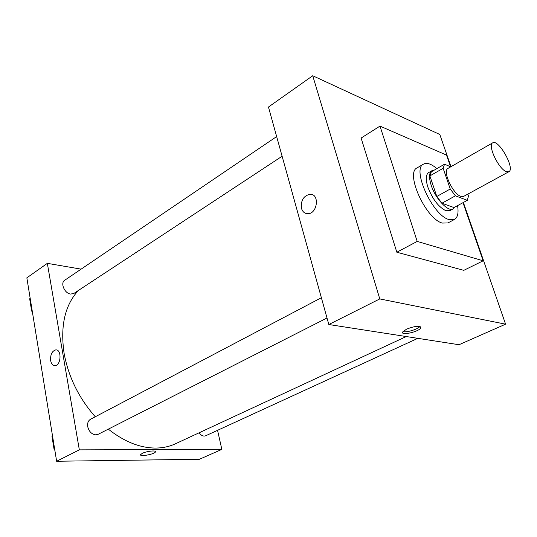 <?xml version="1.0" encoding="UTF-8"?>
<svg xmlns="http://www.w3.org/2000/svg" width="537" height="537" viewBox="0 0 537 537"><rect width="100%" height="100%" fill="white"/><g stroke="black" fill="none" stroke-linecap="round" stroke-linejoin="round"><path stroke-width="0.81" d="M506.129 171.571C498.39 168.705 487.281 144.862 492.691 142.849C498.578 138.687 515.453 168.927 508.828 171.753L506.129 171.571M508.828 171.753L463.673 196.381L460.8 196.341C452.718 193.884 442.173 170.685 448.033 168.37L492.691 142.849M467.304 200.341L453.973 207.557L441.951 203.214L455.41 195.824L467.304 200.341L468.499 196.079L467.814 194.119M450.738 166.826L444.522 164.208L443.139 168.303L450.248 189.004L455.41 195.824M443.139 168.303L429.875 175.908L436.803 196.475L450.248 189.004M441.951 203.214L436.803 196.475M429.875 175.908L431.339 171.806L444.522 164.208M433.977 170.283L431.855 170.753C429.023 172.773 428.801 177.64 431.211 185.346C435.453 198.73 448.227 212.29 453.154 208.9L454.779 207.121M453.154 208.9L449.852 210.685L445.891 210.712C438.575 207.087 432.58 199.254 427.902 187.212C425.519 179.519 425.754 174.659 428.607 172.625L431.855 170.753M457.571 205.611C458.739 212.86 457.712 217.478 454.483 219.452L448.872 219.526C432.527 215.303 411.51 168.86 423.572 164.087C426.915 162.382 431.345 163.899 436.863 168.625M454.483 219.452L447.905 222.956L442.246 223.063C425.807 218.955 404.952 172.706 417.135 167.853L423.572 164.087M463.008 202.671L483.152 260.801L417.195 241.415L379.995 126.101L446.522 155.106L450.563 166.752M379.995 126.101L361.099 138.056L396.83 252.222L463.793 270.339L483.152 260.801M450.979 166.685L439.816 134.485L312.729 75.744L379.78 298.921L505.586 324.173L463.384 202.462M301.492 208.403C300.646 200.455 303.533 195.73 310.158 194.233C319.998 193.857 317.387 214.216 307.647 213.699C304.613 213.531 302.566 211.766 301.492 208.403C302.566 211.773 304.62 213.538 307.654 213.699C317.387 214.216 320.005 193.857 310.158 194.233C303.539 195.73 300.646 200.455 301.499 208.403M312.729 75.744L268.46 107.038L328.812 324.523L379.78 298.921M328.812 324.523L459.014 344.727L505.586 324.173M406.556 329.141C415.041 325.946 419.753 325.523 420.706 327.879C419.471 331.624 400.615 335.981 402.629 332.047L406.556 329.141M396.83 252.222L417.195 241.415M402.951 331.544C406.173 332.799 417.82 329.349 419.82 326.543M95.277 416.772C78.865 398.118 68.481 376.981 64.111 353.359C60.124 326.1 64.89 305.137 78.395 290.457M406.267 336.545L175.418 443.797C169.403 446.589 162.778 448.012 155.549 448.059C139.962 447.979 124.215 441.676 108.299 429.15M199.059 432.809C201.207 435.601 203.409 436.588 205.671 435.782L417.82 338.337M282.113 156.24L73.878 293.437L70.656 294.068C64.588 293.517 60.063 282.932 64.722 280.247L276.656 136.566M327.006 317.998L98.096 434.332L95.808 434.856C91.693 434.312 89.001 431.58 87.719 426.647C87.242 423.156 88.169 420.706 90.491 419.29L321.381 297.726M56.633 461.256L26.85 277.837L47.343 263.345L81.107 269.138L47.343 263.345L79.335 449.852L221.841 449.388L217.559 430.325L221.841 449.388L199.469 459.263L56.633 461.256L79.335 449.852L221.841 449.388M52.478 435.675L51.928 436.091L54.156 449.838L54.848 450.261M51.928 436.091L52.498 435.789M54.156 449.838L54.734 449.543M30.193 298.411L29.663 298.773L31.67 311.138L32.334 311.594M31.67 311.138L32.2 310.782M140.587 454.631L142.386 453.302C146.729 451.14 156.468 450.093 155.455 451.872C154.904 454.168 139.372 457.061 140.587 454.631C139.372 457.061 154.904 454.168 155.455 451.872L155.482 451.63M50.653 360.589C50.283 354.675 51.961 351.111 55.68 349.909C61.883 349.084 61.205 365.543 55.022 365.623C52.787 365.583 51.33 363.905 50.653 360.589C51.337 363.905 52.794 365.583 55.022 365.623C61.205 365.543 61.883 349.084 55.687 349.909C51.968 351.111 50.29 354.675 50.653 360.589M47.343 263.345L79.335 449.852M420.706 327.879L420.364 326.785"/></g></svg>
